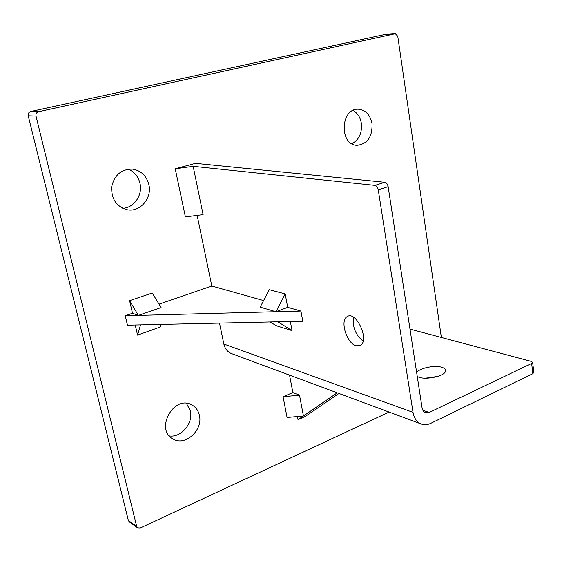 <?xml version="1.0" encoding="UTF-8"?>
<svg xmlns="http://www.w3.org/2000/svg" width="562" height="562" viewBox="0 0 562 562"><rect width="100%" height="100%" fill="white"/><g stroke="black" fill="none" stroke-linecap="round" stroke-linejoin="round"><path stroke-width="0.84" d="M193.166 166.331L175.246 168.783L185.397 216.911L203.114 214.642L193.166 166.331L374.987 185.383C376.617 185.804 377.706 187.279 378.261 189.823L388.145 186.682C387.597 184.153 386.508 182.685 384.872 182.278L374.987 185.383M290.357 321.52L292.057 330.618L277.853 321.801M292.057 330.618L276.167 325.686L270.153 321.97M285.187 293.912L287.702 307.344L275.935 311.727L285.187 293.912L269.275 289.711L260.171 307.133L275.935 311.727L138.371 315.394L132.513 313.259L129.59 300.656L138.371 315.394L125.263 315.746L132.513 313.259M129.59 300.656L152.274 293.034L161.083 307.547L138.371 315.394M287.702 307.344L300.93 311.067L302.799 321.239L140.549 324.878L137.571 335.1L159.938 327.126L160.795 324.429M137.571 335.1L135.231 324.998M283.065 396.737L292.879 392.55L299.511 395.156L283.065 396.737L287.084 417.482L303.438 415.978L298.036 419.673L297.438 416.526M299.511 395.156L303.438 415.978L337.221 392.817M159.025 304.154L211.818 286.023L197.164 215.401M211.818 286.023L263.599 300.572M388.145 186.682L422.104 408.054L423.523 411.391L425.476 412.768L429.192 412.473L531.645 363.417L532.874 373.646L430.829 423.305C427.542 424.865 424.373 425.111 421.324 424.029L231.579 353.61C227.547 351.981 224.969 348.777 223.852 344.014L219.517 323.108M421.324 424.029C416.871 422.21 414.103 418.318 413.028 412.353L378.261 189.823M356.139 345.771C346.782 343.565 339.617 320.481 347.133 316.638C355.901 310.175 369.859 340.017 360.481 345.286L356.139 345.771M300.93 311.067L275.935 311.727M140.549 324.878L127.469 325.173L125.263 315.746M338.97 393.463L305.236 416.477L298.036 419.673M389.094 412.065L140.296 527.992L137.606 527.859L136.707 526.489L35.996 116.074C35.666 113.84 36.523 112.386 38.553 111.712L395.318 33.706L397.756 36.228L441.367 337.453M372.002 123.521C372.536 136.714 367.562 143.97 357.088 145.298C339.118 145.277 340.319 108.059 358.366 109.225C365.616 109.976 370.161 114.739 372.002 123.521M199.362 415.178C203.318 429.853 185.439 446.502 173.222 439.105C154.634 430.176 173.377 394.91 191.347 404.647C195.527 406.74 198.203 410.253 199.362 415.178M148.86 184.582C152.33 198.231 139.917 212.647 126.949 209.703C116.25 206.465 111.171 198.772 111.712 186.619C114.55 174.817 121.554 168.986 132.723 169.134C141.132 170.658 146.513 175.808 148.86 184.582M292.879 392.55L289.556 375.128M175.246 168.783L195.443 163.359L384.872 182.278M532.874 373.646L533.837 372.318M437.77 376.414L425.364 378.198M353.477 317.228C352.332 326.936 355.535 334.896 363.101 341.113M409.993 329.093L531.54 361.471L532.664 362.511L531.645 363.417M416.653 372.536C419.392 368.103 434.749 364.914 441.858 367.281C444.577 368.131 445.814 369.36 445.568 370.969C445.195 376.624 422.252 380.846 417.215 376.182M384.633 34.535L30.734 111.501C28.725 112.161 27.882 113.594 28.212 115.793L128.354 520.461L129.239 521.817L137.606 527.859M122.713 208.319C134.072 207.877 142.874 195.014 139.973 183.317C138.287 176.517 134.388 171.803 128.276 169.169M169.281 435.915C181.189 437.967 193.546 423.067 190.335 410.815L186.444 403.347M351.889 143.724C359.097 139.755 362.251 132.913 361.352 123.197C360.277 117.226 357.509 112.976 353.041 110.44M413.028 412.353L223.852 344.014M429.192 412.473L422.75 410.19M384.148 34.57L395.072 33.741M38.553 111.712L30.734 111.501M28.212 115.793L35.996 116.074M136.707 526.489L128.354 520.461M532.664 362.511L533.879 372.718M384.387 34.535L395.318 33.706"/></g></svg>
